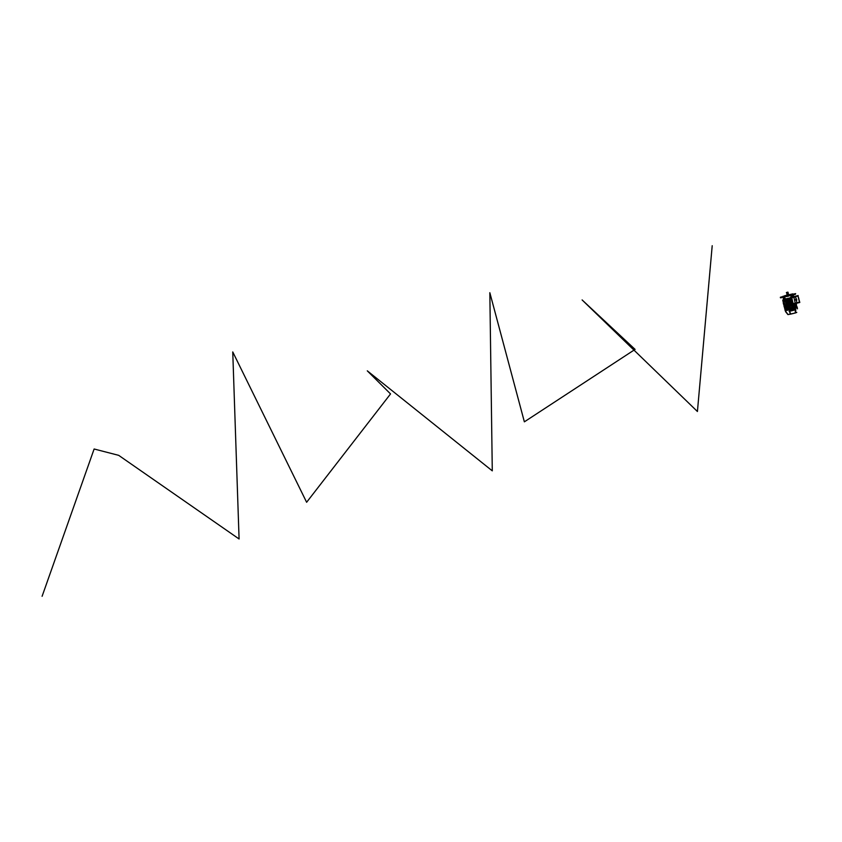 <?xml version="1.0" encoding="UTF-8"?>
<svg xmlns="http://www.w3.org/2000/svg" width="842" height="842" viewBox="0 0 842 842"><rect width="100%" height="100%" fill="white"/><g stroke="black" fill="none" stroke-linecap="round" stroke-linejoin="round"><path stroke-width="1.26" d="M787.333 295.3L788.491 295.026M786.975 292.374L787.88 292.132L786.386 292.553L787.344 294.532M787.828 292.216L786.86 292.49L787.049 294.637M787.238 294.595L787.175 295.163M794.806 293.763L794.038 293.942L794.806 293.763M781.755 296.858L780.987 297.026L781.755 296.858M787.765 295.679L786.996 295.858L787.765 295.679M791.196 294.753L784.155 296.416M784.607 295.752L792.764 293.879L784.607 295.752M783.891 296.268L782.913 296.331M791.154 294.553L784.102 296.226M793.543 294.826L795.479 294.247M786.649 296.552L788.786 296.047M790.354 297.847L784.597 299.152M783.607 299.373L783.081 297.342L783.481 299.278M790.806 295.542L791.206 297.279M783.502 299.436L785.26 298.984L784.765 296.984M780.45 297.679L793.238 294.911L795.648 293.605M782.797 296.395L793.048 293.932M782.955 296.531L783.934 296.458M792.922 293.932L791.406 294.49M791.459 294.679L792.943 294.026M780.808 297.815L781.723 297.615M785.565 311.656L787.88 314.55L790.322 314.119L789.428 311.098L790.406 314.098L789.554 311.287L790.68 314.045L795.08 313.035M796.7 312.456L795.216 312.992L795.458 309.845L795.448 312.94L788.07 314.592L785.228 310.74L795.332 308.498L797.29 307.73L797.121 306.846M789.428 311.098L795.553 309.593L795.553 312.835L795.785 309.751L789.133 311.393M789.47 311.077L795.848 309.74M785.66 309.34L796.269 306.825M790.67 314.119L787.912 314.571M784.523 301.331L784.291 300.489M795.427 307.193L796.122 306.53L795.427 307.193L795.122 305.93M795.353 307.33L796.122 306.888M795.837 307.067L796.574 306.383L795.806 306.972M784.555 299.205L785.27 299.026M788.165 298.373L790.617 308.572L789.996 306.277L788.228 306.172M788.291 298.352L788.796 300.499L789.922 300.668L789.449 298.563L790.438 298.173M788.533 308.856L787.459 308.667L788.533 308.856L786.133 299.52L787.102 298.773L786.133 299.52M786.239 299.173L785.323 299.699L786.196 298.994M788.786 306.067L790.017 306.267L788.659 300.541L787.102 301.373L788.638 300.541L788.123 298.384M785.112 300.636L784.27 300.573M786.881 308.067L786.102 308.277L786.838 307.888M786.007 308.34L786.954 308.13M786.375 308.309L786.649 309.467L787.67 308.919M787.733 309.193L790.543 308.582M788.27 308.498L789.449 308.688L788.891 306.33M789.449 308.688L788.649 308.73M787.638 301.036L787.102 298.773M783.681 299.478L784.344 300.478L784.081 299.405M790.87 303.762L791.669 303.404M790.754 304.057L791.838 304.257L790.754 303.951M791.764 308.214L792.596 307.488L791.764 308.214L791.543 305.025L790.406 305.278L789.849 300.826L788.775 300.51L790.133 306.256L790.891 305.204M791.154 305.583L790.175 306.309L790.701 308.54L794.68 307.593L794.816 306.267M794.88 306.299L793.385 306.656L793.659 307.814M792.722 307.951L793.469 307.267L792.722 307.951L791.754 303.72M787.112 301.447L787.67 301.341M787.754 301.689L788.322 301.562L788.575 305.172L789.143 305.036L788.701 305.72M784.407 307.183L784.06 306.583M784.081 305.835L783.239 303.12M796.385 304.309L795.932 303.667M795.943 303.699L796.479 303.573M783.923 301.436L784.123 300.52M783.534 299.457L782.744 300.173L783.534 299.457M784.86 309.119L785.923 309.309L784.86 309.119L782.744 300.173M787.154 307.383L786.523 307.404M787.259 307.856L785.986 307.498M786.554 307.551L787.249 307.783M784.281 301.373L784.155 300.52M786.102 308.277L785.923 307.562M786.165 308.351L785.744 307.541M794.869 306.299L794.248 303.878M794.701 306.351L794.122 303.909M793.164 305.972L793.838 305.846L793.417 304.088M793.269 306.393L793.964 305.814L793.543 304.057M795.258 305.604L794.88 303.72M795.164 305.478L794.753 303.752M796.574 306.383L795.89 303.457M791.543 305.025L790.88 304.625M792.48 307.519L791.712 304.288M790.785 304.057L791.417 304.478L790.764 304.657M792.596 307.488L791.838 304.257M793.469 307.267L792.764 304.257M793.353 307.298L792.638 304.288M796.122 306.53L795.427 303.573M796.006 306.562L795.301 303.604M796.458 306.414L795.764 303.488M784.018 305.572L783.534 303.499M790.491 301.026L789.849 300.826M790.08 301.141L790.701 301.552L790.133 301.647M791.312 304.057L790.764 304.13L790.701 301.552M790.659 301.741L790.07 301.731M789.607 301.257L790.206 301.689M790.775 304.657L791.438 305.057M790.428 304.741L791.027 305.172M787.449 302.488L788.322 304.772M787.912 304.857L788.575 305.172M788.828 305.478L788.228 305.804M788.375 308.477L786.239 299.499M788.144 305.825L788.691 305.646M796.585 306.572L796.437 304.278M787.554 308.656L785.428 299.678M787.459 308.667L785.323 299.699M785.975 309.309L785.186 309.088L784.839 307.625M783.418 301.625L783.06 300.131L783.66 299.52M785.186 309.088L784.965 307.688M785.807 307.488L786.775 307.162L785.407 301.352L783.47 301.531L783.06 300.131M785.291 309.067L785.975 309.288M783.67 299.563L783.165 300.11M784.965 309.098L782.839 300.152M784.944 300.931L785.502 300.447M784.26 299.363L784.512 300.436L785.449 300.205M783.934 300.552L783.628 299.363M788.123 302.152L788.028 301.625M788.196 301.594L787.765 302.267M789.028 305.067L788.586 305.741M793.932 305.972L793.29 306.477M785.344 308.025L785.954 308.109M785.775 308.425L786.081 309.582L786.207 308.351M793.385 306.656L794.406 306.435M795.374 307.404L795.048 306.256M794.574 306.393L795.322 307.414M784.576 299.278L783.818 299.426M796.69 299.731L795.764 299.984L796.795 300.152L796.122 298.615L796.585 299.268L795.701 299.51L795.901 298.668L796.364 300.657L795.816 299.973M796.122 298.626L796.585 300.562M791.933 297.468L795.09 296.794L791.764 297.847L793.122 303.573L797.332 302.804L796.543 302.973L796.774 302.089L797.363 302.71L799.49 302.12L798.037 295.984L795.911 296.573L795.669 297.426L795.111 297.005L795.553 297.373L795.795 296.605L794.28 296.858L795.553 297.373M796.49 302.667L797.206 302.541L796.764 302.173L796.585 302.962M796.532 301.362L796.006 298.11M792.027 304.425L790.396 297.479L798.163 295.521L790.68 297.426L792.311 304.372L799.805 302.457L798.995 299.563M795.048 296.731L791.238 297.584M792.754 303.962L793.438 303.815M790.996 297.973L792.364 303.73M798.774 298.384L797.879 295.574M795.311 303.352L796.532 302.941L795.311 303.352L793.817 297.058M799.447 302.204L797.332 302.804L799.447 302.204M796.764 302.173L796.543 302.931L797.321 302.51M799.468 302.194L797.953 295.921L799.5 302.11M795.848 298.689L795.701 299.51M783.513 301.647L784.839 307.498L785.375 307.488L783.965 301.552L784.839 307.498L785.639 307.477L784.912 307.614L785.607 307.446L783.997 301.552L785.407 307.488M783.47 301.531L784.776 307.562L786.775 307.351M785.681 307.046L786.775 307.162L785.407 301.352L786.838 307.183L785.47 301.31L784.523 301.447M783.449 301.531L785.47 301.31M783.449 301.731L784.239 301.468L783.449 301.731L784.912 307.614M786.712 307.246L785.933 307.393L786.744 307.151L785.397 301.352M42.1 596.294L94.125 448.997L118.69 455.343L239.086 538.985L232.75 351.924L306.625 502.274L390.541 393.93L367.291 370.838L492.286 470.846L489.833 292.7L524.366 421.831L635.089 349.398L582.106 299.931L697.418 411.506L712.206 245.706M786.891 292.437L786.923 294.658M783.713 297.205L784.176 299.257M783.555 297.247L784.091 299.278M791.775 295.289L792.217 297.015M792.543 295.089L792.901 296.847L792.554 295.089M791.943 295.247L792.311 296.994M792.501 295.1L792.869 296.847M796.627 312.487L795.469 312.929M795.458 312.94L796.785 312.361M785.197 310.603L784.954 309.74M790.975 305.562L791.627 305.383M793.943 305.909L794.069 306.467M790.491 298.415L789.449 298.563M789.596 298.373L790.449 298.247M795.964 296.773L795.132 296.942M798.974 299.563L798.774 298.426M795.09 296.637L794.28 296.858M787.186 295.363L787.017 294.647M788.649 295.1L787.986 292.195M780.481 297.815L780.334 297.279M793.617 296.658L793.269 294.9M797.321 307.867L797.437 308.846M795.069 313.045L790.754 314.098M783.902 300.562L783.649 299.478"/></g></svg>
